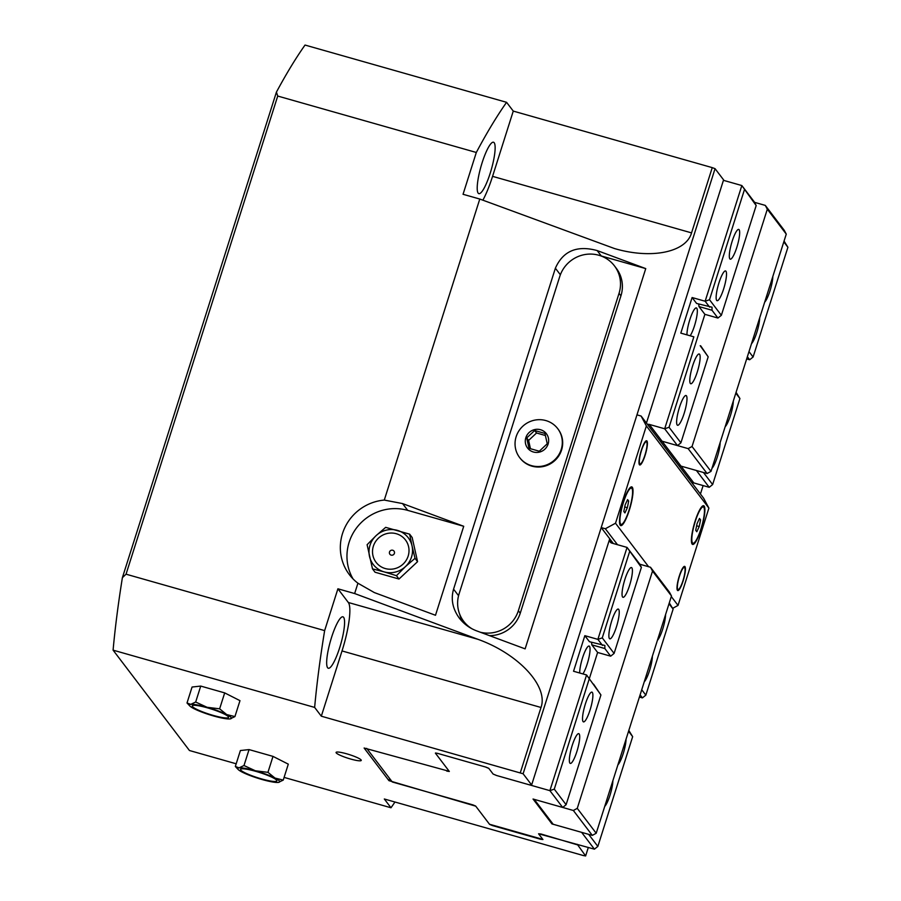 <?xml version="1.0" encoding="UTF-8"?>
<svg xmlns="http://www.w3.org/2000/svg" width="901" height="901" viewBox="0 0 901 901"><rect width="100%" height="100%" fill="white"/><g stroke="black" fill="none" stroke-linecap="round" stroke-linejoin="round"><path stroke-width="1.35" d="M284.097 777.405L390.989 807.769L384.322 798.996L583.307 855.533L585.627 855.95L577.248 844.293M585.627 855.95L588.33 847.436M700.437 494.03L703.118 485.571M321.319 716.194L342.02 650.939A42.471 8.548 105.9 0 0 348.327 602.487L337.909 588.792L324.642 630.61A408.93 82.273 105.9 0 0 314.64 707.42L321.319 716.194L523.109 773.768L715.056 168.667L712.252 167.631L691.551 232.886C686.033 252.336 651.457 259.387 614.583 248.575L479.782 199.042L384.288 500.078L402.556 503.58L463.722 526.285L407.725 510.371A47.19 45.703 -37.3 0 0 357.382 526.837A47.19 45.703 -37.3 0 0 353.012 578.87M314.64 707.42L113.087 650.15L189.447 750.51L236.186 763.789M577.102 844.744L541.062 834.011L538.573 833.797L542.931 839.529L540.938 839.349L492.329 825.541L489.581 824.37L475.751 806.181L388.939 780.649L364.117 748.021L449.227 771.324L435.386 753.146L437.379 753.315L485.988 767.134L488.747 768.305L493.095 774.027L496.541 775.491L529.146 784.76L531.635 784.974L523.109 773.768M235.33 766.481L239.069 767.855A22.018 3.221 -162.4 0 0 238.157 769.488L235.33 766.481L240.387 750.544L249.048 749.587L273.003 756.389L288.297 764.149L283.241 780.097L278.319 782.428A22.018 3.221 -162.4 0 0 278.736 782.361A22.018 3.221 -162.4 0 0 275.008 778.07A22.018 3.221 -162.4 0 0 255.377 770.783A22.018 3.221 -162.4 0 0 239.069 767.855L243.991 765.523L255.377 770.783L267.946 772.337L275.008 778.07L283.241 780.097M200.732 686.078L195.675 702.025L207.061 707.285A22.018 3.221 -162.4 0 0 190.753 704.357A22.018 3.221 -162.4 0 0 189.841 705.99L187.014 702.983L192.071 687.035L200.732 686.078L224.687 692.892L239.981 700.651L234.924 716.588L230.003 718.919A22.018 3.221 -162.4 0 0 230.419 718.863A22.018 3.221 -162.4 0 0 226.692 714.561A22.018 3.221 -162.4 0 0 207.061 707.285L219.63 708.828L226.692 714.561L234.924 716.588M350.658 759.036A13.211 1.926 -162.4 0 0 361.256 760.41A13.211 1.926 -162.4 0 0 349.25 754.576A13.211 1.926 -162.4 0 0 336.073 752.425A13.211 1.926 -162.4 0 0 350.658 759.036M531.635 784.974L609.729 538.787M646.445 423.053L723.582 179.873L715.056 168.667M645.747 268.599L525.125 648.866L476.539 630.835C469.556 628.177 463.812 623.931 459.307 618.109C452.617 608.851 450.703 599.199 453.575 589.153L555.376 268.216C563.035 250.962 576.967 245.072 597.16 250.568L645.747 268.599L601.271 255.963A31.456 30.465 -37.3 0 0 600.156 255.67M459.724 614.324A31.456 30.465 -37.3 0 0 462.596 621.881M249.048 749.587L243.991 765.523M238.157 769.488A22.018 3.221 -162.4 0 0 242.392 772.213A22.018 3.221 -162.4 0 0 262.011 779.5A22.018 3.221 -162.4 0 0 278.319 782.428M273.003 756.389L267.946 772.337M276.663 780.243A19.067 2.793 17.6 0 1 254.319 776.617A19.067 2.793 17.6 0 1 244.16 768.88A19.067 2.793 17.6 0 1 274.186 778.408A19.067 2.793 17.6 0 1 276.663 780.243M224.687 692.892L219.63 708.828M187.014 702.983L190.753 704.357L195.675 702.025M189.841 705.99A22.018 3.221 -162.4 0 0 194.075 708.715A22.018 3.221 -162.4 0 0 213.695 716.002A22.018 3.221 -162.4 0 0 230.003 718.919M228.347 716.745A19.067 2.793 17.6 0 1 206.002 713.119A19.067 2.793 17.6 0 1 195.844 705.382A19.067 2.793 17.6 0 1 225.869 714.91A19.067 2.793 17.6 0 1 228.347 716.745M482.868 200.191A42.471 8.548 105.9 0 0 492.565 176.348L513.266 111.093L506.587 102.32L305.034 45.05A408.93 82.273 -74.1 0 0 276.416 92.127A474.061 257.236 113.1 0 1 277.722 96.047L476.314 152.472L463.046 194.289L479.782 199.042M513.266 111.093L712.252 167.631M113.087 650.15A408.93 82.273 -74.1 0 1 122.39 577.676L276.416 92.127M482.148 162.653A26.737 5.383 105.9 0 0 478.859 193.659A26.737 5.383 105.9 0 0 491.349 169.411A26.737 5.383 105.9 0 0 493.478 142.223A26.737 5.383 105.9 0 0 482.148 162.653M331.602 637.244A26.737 5.383 105.9 0 0 328.313 668.249A26.737 5.383 105.9 0 0 340.792 644.001A26.737 5.383 105.9 0 0 342.932 616.813A26.737 5.383 105.9 0 0 331.602 637.244M324.642 630.61L126.05 574.185A474.061 257.236 113.1 0 1 122.39 577.676M337.909 588.792L354.645 593.545L357.922 583.206A47.19 45.703 142.7 0 1 349.419 574.714A47.19 45.703 142.7 0 1 344.756 527.783A47.19 45.703 142.7 0 1 384.288 500.078M126.05 574.185L277.722 96.047M463.722 526.285L435.498 615.27L374.32 592.565L357.922 583.206M409.628 534.158L412.027 545.848A22.018 21.331 -37.3 0 0 397.352 530.362A22.018 21.331 -37.3 0 0 376.089 535.644L385.673 527.355L409.628 534.158L412.174 537.503L417.568 561.672L398.997 579.028L375.041 572.225L372.496 568.88L367.101 544.711L376.089 535.644A22.018 21.331 -37.3 0 0 369.5 556.401A22.018 21.331 -37.3 0 0 384.175 571.887L372.496 568.88M398.997 579.028L396.451 575.683L384.175 571.887A22.018 21.331 -37.3 0 0 405.439 566.616L396.451 575.683M412.027 545.848L415.023 558.327L405.439 566.616A22.018 21.331 -37.3 0 0 412.027 545.848M417.568 561.672L415.023 558.327M408.164 556.075A18.459 17.885 142.7 0 1 377.282 563.733A18.459 17.885 142.7 0 1 386.844 533.583A18.459 17.885 142.7 0 1 408.164 556.075M394.39 553.383A2.59 2.512 -37.3 0 0 392.723 550.241A2.59 2.512 -37.3 0 0 389.514 551.998A2.59 2.512 -37.3 0 0 391.18 555.129A2.59 2.512 -37.3 0 0 394.39 553.383M506.587 102.32A408.93 82.273 105.9 0 0 476.314 152.472M390.989 807.769A408.93 82.273 105.9 0 0 394.965 802.025M354.645 593.545L478.003 639.338C518.616 653.901 548.641 686.382 541.005 707.476L520.305 772.731M703.456 472.484L712.635 484.558L709.211 487.306L696.417 470.491L681.01 466.121L707.094 473.521L710.99 471.392L786.269 234.114L784.242 230.307L765.298 205.405L767.314 209.212L692.047 446.491L688.139 448.619L662.055 441.208L649.272 424.405A2.512 2.433 -37.3 0 0 647.56 424.529M754.633 202.365L741.838 185.55L756.176 205.552L754.633 202.365L765.298 205.405M786.269 234.114L767.314 209.212M710.99 471.392L692.047 446.491M707.094 473.521L688.139 448.619M709.211 487.306L693.793 482.925L681.01 466.121A2.512 2.433 -37.3 0 0 679.298 466.234M696.608 340.454L704.886 314.336L717.928 318.042L712.015 310.259L698.973 306.554A20.441 4.111 -74.1 0 0 698.523 303.986M660.354 441.332A2.512 2.433 142.7 0 1 662.055 441.208L680.998 466.11A2.512 2.433 -37.3 0 0 679.298 466.245M700.19 345.714L708.186 356.83L680.897 442.841L677.473 445.59L664.679 428.786L649.272 424.405M756.176 205.552L721.363 315.305L709.515 299.74L705.145 301.238L692.103 297.533L696.597 303.446L712.038 307.196L712.015 310.259M721.363 315.305L717.928 318.042M709.639 307.151L705.145 301.238L741.838 185.55L723.435 180.324M708.186 356.83L700.719 345.86M692.103 297.533L680.807 333.122L693.849 336.828L664.679 428.786L669.06 427.277L696.349 341.265M704.886 314.336L698.973 306.554M735.824 393.14L739.924 398.535L736.072 392.329M686.967 334.879A15.463 3.108 -74.1 0 1 690.448 317.805A15.463 3.108 -74.1 0 1 696.36 307.917A15.463 3.108 -74.1 0 1 696.203 319.438A15.463 3.108 -74.1 0 1 690.189 335.791M677.169 424.979A15.463 3.108 -74.1 0 1 679.129 408.435A15.463 3.108 -74.1 0 1 686.021 395.516A15.463 3.108 -74.1 0 1 684.794 411.25A15.463 3.108 -74.1 0 1 677.575 425.283A15.463 3.108 -74.1 0 1 677.169 424.979M690.346 383.454A15.463 3.108 -74.1 0 1 692.306 366.91A15.463 3.108 -74.1 0 1 699.199 353.992A15.463 3.108 -74.1 0 1 697.96 369.725A15.463 3.108 -74.1 0 1 690.74 383.747A15.463 3.108 -74.1 0 1 690.346 383.454M716.689 300.405A15.463 3.108 -74.1 0 1 718.649 283.86A15.463 3.108 -74.1 0 1 725.542 270.942A15.463 3.108 -74.1 0 1 724.314 286.676A15.463 3.108 -74.1 0 1 717.095 300.697A15.463 3.108 -74.1 0 1 716.689 300.405M729.866 258.88A15.463 3.108 -74.1 0 1 731.826 242.335A15.463 3.108 -74.1 0 1 738.719 229.417A15.463 3.108 -74.1 0 1 737.48 245.14A15.463 3.108 -74.1 0 1 730.26 259.173A15.463 3.108 -74.1 0 1 729.866 258.88M720.136 442.594A15.463 3.108 -74.1 0 1 717.286 457.044A15.463 3.108 -74.1 0 1 711.981 468.272M733.301 401.069A15.463 3.108 -74.1 0 1 730.463 415.519A15.463 3.108 -74.1 0 1 725.159 426.747M759.656 318.008A15.463 3.108 -74.1 0 1 756.806 332.458A15.463 3.108 -74.1 0 1 751.502 343.698M772.821 276.483A15.463 3.108 -74.1 0 1 769.972 290.933A15.463 3.108 -74.1 0 1 764.679 302.162M712.635 484.558L739.924 398.535M680.897 442.841L669.06 427.277M709.515 299.74L744.339 189.987M783.802 241.862L787.913 247.268L784.061 241.051M748.99 351.615L753.101 357.01L787.913 247.268M753.101 357.01L749.666 359.758L746.681 358.913M693.793 482.925A2.512 2.433 -37.3 0 0 692.092 483.049M749.666 359.758L747.368 356.74M597.622 652.47L610.664 656.176L604.853 648.54L591.811 644.834L597.622 652.47L589.344 678.588M639.834 564.229L627.051 547.414L641.388 567.416L639.834 564.229L650.511 567.27L652.527 571.076L577.259 808.355L573.351 810.483L533.043 799.029L551.986 823.942L552.268 823.063M534.237 799.378L553.18 824.269L592.306 835.385L596.203 833.256L671.482 595.978L669.454 592.171L650.511 567.27M573.351 810.483L592.306 835.385M577.259 808.355L596.203 833.256M652.527 571.076L671.482 595.978M628.56 731.274L632.66 736.669L597.847 846.422L594.423 849.17L581.629 832.355L551.986 823.942M593.038 683.983L586.585 674.962L549.892 790.65L562.686 807.454L566.11 804.706L554.273 789.141L549.892 790.65L529.18 784.76M593.556 684.129L600.922 694.964L586.585 674.962L573.543 671.256L584.839 635.667L589.445 641.715L604.875 645.465L604.853 648.54M591.36 642.267A20.441 4.111 -74.1 0 1 591.811 644.834M632.66 736.669L628.819 730.463M639.417 697.047L642.402 697.892L645.837 695.144L641.726 689.749M640.104 694.874L642.402 697.892M641.388 567.416L614.099 653.428L610.664 656.176M614.099 653.428L602.262 637.874L597.881 639.372L602.487 645.42M579.703 673.013A15.463 3.108 -74.1 0 1 583.195 655.939A15.463 3.108 -74.1 0 1 589.108 646.051A15.463 3.108 -74.1 0 1 589.502 646.344A15.463 3.108 -74.1 0 1 588.68 658.665A15.463 3.108 -74.1 0 1 582.924 673.925M665.569 614.617A15.463 3.108 -74.1 0 1 662.719 629.067A15.463 3.108 -74.1 0 1 657.415 640.296M652.392 656.142A15.463 3.108 -74.1 0 1 649.542 670.592A15.463 3.108 -74.1 0 1 644.249 681.832M626.049 739.192A15.463 3.108 -74.1 0 1 623.199 753.653A15.463 3.108 -74.1 0 1 617.895 764.881M612.871 780.728A15.463 3.108 -74.1 0 1 610.022 795.178A15.463 3.108 -74.1 0 1 604.729 806.406M631.86 567.844A15.463 3.108 -74.1 0 1 629.9 584.389A15.463 3.108 -74.1 0 1 622.996 597.307A15.463 3.108 -74.1 0 1 624.235 581.573A15.463 3.108 -74.1 0 1 631.455 567.551A15.463 3.108 -74.1 0 1 631.86 567.844M618.683 609.369A15.463 3.108 -74.1 0 1 616.723 625.913A15.463 3.108 -74.1 0 1 609.831 638.832A15.463 3.108 -74.1 0 1 611.058 623.098A15.463 3.108 -74.1 0 1 618.277 609.076A15.463 3.108 -74.1 0 1 618.683 609.369M592.34 692.418A15.463 3.108 -74.1 0 1 590.38 708.963A15.463 3.108 -74.1 0 1 583.476 721.881A15.463 3.108 -74.1 0 1 584.715 706.159A15.463 3.108 -74.1 0 1 591.934 692.126A15.463 3.108 -74.1 0 1 592.34 692.418M579.163 733.943A15.463 3.108 -74.1 0 1 577.203 750.499A15.463 3.108 -74.1 0 1 570.31 763.417A15.463 3.108 -74.1 0 1 571.538 747.684A15.463 3.108 -74.1 0 1 578.769 733.651A15.463 3.108 -74.1 0 1 579.163 733.943M610.202 539.406L610.022 539.992A2.512 2.433 142.7 0 0 611.633 543.044L627.051 547.414L597.881 639.372L584.839 635.667M629.54 551.851L602.262 637.874M669.015 603.726L673.126 609.121L669.274 602.915M673.126 609.121L645.837 695.144M597.847 846.422L588.668 834.349M600.922 694.964L566.11 804.706M496.496 775.479L493.106 774.038M485.448 766.976L488.826 768.418M435.577 752.977L437.942 753.473M435.487 753.259L449.329 771.459L446.761 771.11M542.83 839.394L489.491 824.235L475.638 806.035L472.901 804.886L392.284 781.978L366.707 748.371M538.573 833.785L594.423 849.17M589.085 679.399L554.273 789.141M623.222 502.274A20.137 4.054 -74.1 0 1 630.846 487.081A20.137 4.054 -74.1 0 1 630.159 507.376A20.137 4.054 -74.1 0 1 620.068 524.99A20.137 4.054 -74.1 0 1 623.222 502.274M695.11 521.105A20.137 4.054 -74.1 0 1 702.724 505.911A20.137 4.054 -74.1 0 1 702.037 526.195A20.137 4.054 -74.1 0 1 691.957 543.821A20.137 4.054 -74.1 0 1 695.11 521.105M641.107 416.037L646.366 425.936L708.896 508.119L703.636 498.219L641.107 416.037L636.962 414.865L601.204 527.581L605.348 528.752L617.489 544.7M672.72 608.299L678.036 605.416L708.896 508.119M646.366 425.936L615.507 523.233L605.348 528.752M678.036 605.416L671.29 596.552M648.596 566.718L615.507 523.233M679.309 575.987A12.58 2.534 -74.1 0 1 684.647 566.38A12.58 2.534 -74.1 0 1 683.645 579.174A12.58 2.534 -74.1 0 1 677.766 590.583A12.58 2.534 -74.1 0 1 679.309 575.987M641.298 450.387A12.58 2.534 -74.1 0 1 646.636 440.769A12.58 2.534 -74.1 0 1 645.634 453.563A12.58 2.534 -74.1 0 1 639.755 464.972A12.58 2.534 -74.1 0 1 641.298 450.387M601.204 527.581L613.333 543.517M480.222 632.198A31.456 30.465 -37.3 0 0 518.357 610.72L619.043 293.332A31.456 30.465 -37.3 0 0 614.437 265.863A31.456 30.465 -37.3 0 0 584.321 254.656A31.456 30.465 -37.3 0 0 559.758 276.494L459.082 593.872A31.456 30.465 -37.3 0 0 463.688 621.341A31.456 30.465 -37.3 0 0 472.225 628.921M614.437 265.863L616.329 268.352A31.456 30.465 142.7 0 1 620.935 295.821L520.249 613.209A31.456 30.465 142.7 0 1 489.434 635.622M467.304 625.891A31.456 30.465 142.7 0 1 465.58 623.83L463.688 621.341M526.702 437.942L534.665 430.509L544.936 433.426L547.245 443.776L539.282 451.221L529.022 448.304L526.702 437.942L528.605 440.431L530.452 448.709M545.398 435.51L536.557 432.998L528.605 440.431M534.665 430.509L536.557 432.998M519.652 457.584L520.035 458.08A23.91 23.156 -37.3 0 0 531.905 466.144A23.91 23.156 -37.3 0 0 558.271 456.661A23.91 23.156 -37.3 0 0 558.079 429.124L557.708 428.628A23.91 23.156 -37.3 0 0 545.826 420.564A23.91 23.156 -37.3 0 0 519.46 430.047A23.91 23.156 -37.3 0 0 519.652 457.584A23.91 23.156 -37.3 0 0 531.534 465.648A23.91 23.156 -37.3 0 0 557.888 456.154A23.91 23.156 -37.3 0 0 557.708 428.628M540.51 429.721A11.814 11.443 -37.3 0 0 525.835 437.695A11.814 11.443 -37.3 0 0 533.437 452.009A11.814 11.443 -37.3 0 0 548.112 444.024A11.814 11.443 -37.3 0 0 540.51 429.721M627.13 500.607L628.684 501.046L627.355 507.702L624.922 512.917L623.83 511.475L625.159 504.83L627.592 499.616L628.684 501.046M624.731 506.959L627.355 507.702M620.609 524.055A18.876 3.795 -74.1 0 1 622.996 503.873A18.876 3.795 -74.1 0 1 631.421 488.105A18.876 3.795 -74.1 0 1 629.912 507.297A18.876 3.795 -74.1 0 1 621.104 524.416A18.876 3.795 -74.1 0 1 620.609 524.055M630.047 487.745A18.876 3.795 -74.1 0 1 630.227 487.768L631.421 488.105M621.104 524.416L619.911 524.078A18.876 3.795 -74.1 0 1 619.742 524.01M699.018 519.438L700.573 519.877L699.232 526.533L696.811 531.748L695.718 530.306L697.047 523.65L699.48 518.435L700.573 519.877M696.619 525.79L699.232 526.533M692.497 542.886A18.876 3.795 -74.1 0 1 694.885 522.693A18.876 3.795 -74.1 0 1 703.298 506.936A18.876 3.795 -74.1 0 1 701.789 526.128A18.876 3.795 -74.1 0 1 692.982 543.247A18.876 3.795 -74.1 0 1 692.497 542.886M701.924 506.565A18.876 3.795 -74.1 0 1 702.116 506.599L703.298 506.936M692.982 543.247L691.799 542.909A18.876 3.795 -74.1 0 1 691.619 542.83M646.636 442.008A11.522 2.32 -74.1 0 1 645.274 454.025A11.522 2.32 -74.1 0 1 640.172 463.97A11.522 2.32 -74.1 0 1 640.96 452.234A11.522 2.32 -74.1 0 1 646.456 441.839A11.522 2.32 -74.1 0 1 646.636 442.008M684.647 567.619A11.522 2.32 -74.1 0 1 683.285 579.636A11.522 2.32 -74.1 0 1 678.183 589.581A11.522 2.32 -74.1 0 1 678.971 577.845A11.522 2.32 -74.1 0 1 684.467 567.45A11.522 2.32 -74.1 0 1 684.647 567.619M453.575 589.153L458.553 595.707M555.376 268.216L560.366 274.76M597.16 250.568L601.271 255.963M402.556 503.58L407.725 510.371M388.939 780.649L389.626 778.487M492.565 176.348L691.551 232.886M342.02 650.939L541.005 707.476M348.327 602.487L478.003 639.338M610.022 539.992L612.522 543.292M619.043 293.332L620.935 295.821M518.357 610.72L520.249 613.209M646.456 441.839L645.555 441.299M640.172 463.97L639.124 463.959M684.467 567.45L683.566 566.909M678.183 589.581L677.135 589.569"/></g></svg>
